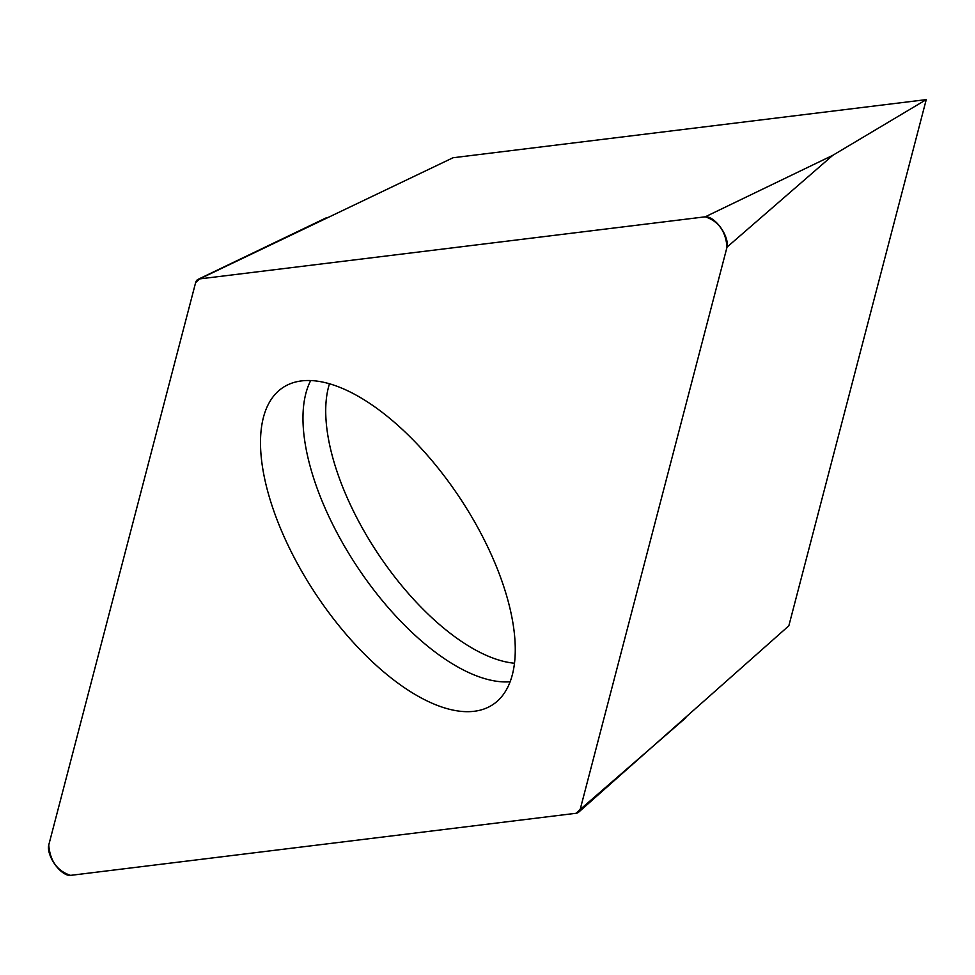 <?xml version="1.0" encoding="UTF-8"?>
<svg xmlns="http://www.w3.org/2000/svg" width="975" height="975" viewBox="0 0 975 975"><rect width="100%" height="100%" fill="white"/><g stroke="black" fill="none" stroke-linecap="round" stroke-linejoin="round"><path stroke-width="1.46" d="M199.558 278.923L195.609 282.689L48.762 844.996C50.005 860.876 57.269 871.004 70.553 875.367L576.213 813.26L580.162 809.494L727.009 247.187C725.766 231.307 718.502 221.179 705.217 216.816L199.558 278.923L453.058 157.743L926.25 99.621L788.836 625.816L578.589 812.236A19.622 8.946 -123.5 0 0 580.162 809.506L727.021 247.138A19.622 8.946 -123.5 0 0 720.72 227.602A19.622 8.946 -123.5 0 0 705.254 216.803L199.546 278.923A19.622 8.946 -123.5 0 0 198.12 279.325A19.622 8.946 -123.5 0 0 195.609 282.677L48.75 845.045A19.622 8.946 -123.5 0 0 55.051 864.581A19.622 8.946 -123.5 0 0 70.505 875.379L576.225 813.26A19.622 8.946 -123.5 0 0 578.589 812.236M926.25 99.621L832.808 155.305L727.021 247.138M451.254 485.452A190.125 86.617 -123.5 0 0 285.577 385.954A190.125 86.617 -123.5 0 0 315.668 593.909A190.125 86.617 -123.5 0 0 495.361 702.804A190.125 86.617 -123.5 0 0 451.254 485.452M580.162 809.506L685.949 717.673M705.254 216.803L832.808 155.305M510.144 681.781A186.359 84.898 56.5 0 1 365.722 579.077A186.359 84.898 56.5 0 1 310.708 380.555M329.477 383.772A178.474 81.303 -123.5 0 0 385.82 565A178.474 81.303 -123.5 0 0 514.508 663.244M327.088 217.425L198.12 279.325"/></g></svg>
